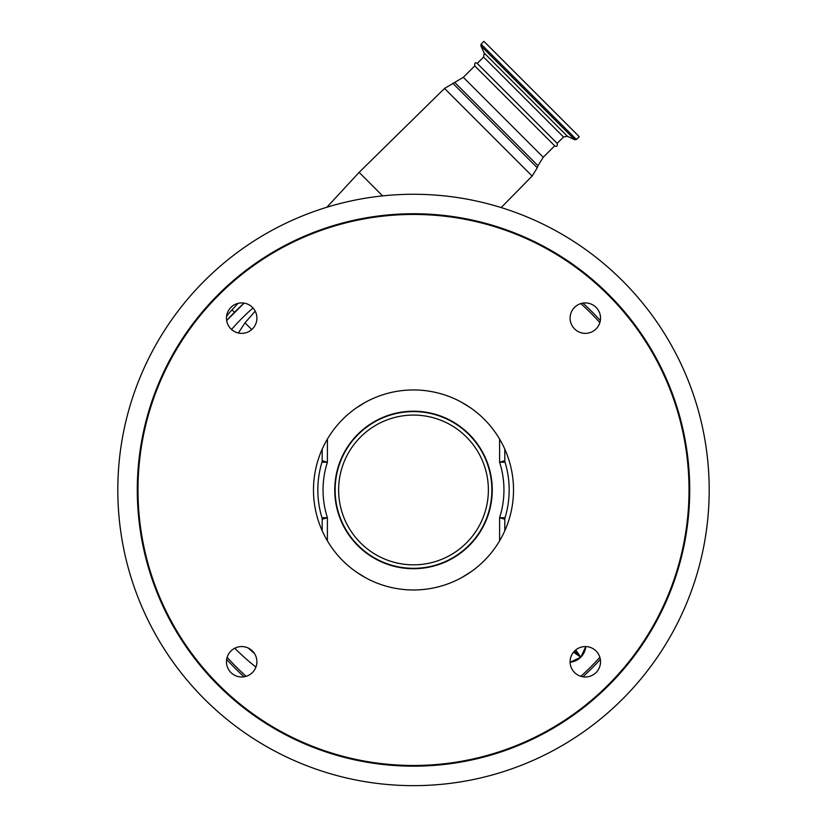 <?xml version="1.0" encoding="UTF-8"?>
<svg xmlns="http://www.w3.org/2000/svg" width="827" height="827" viewBox="0 0 827 827"><rect width="100%" height="100%" fill="white"/><g stroke="black" fill="none" stroke-linecap="round" stroke-linejoin="round"><path stroke-width="1.24" d="M474.75 65.891L554.69 145.831C556.778 147.03 557.594 146.203 557.15 143.371L477.21 63.431C475.287 62.087 474.471 62.904 474.75 65.891L463.316 77.324L444.533 88.437L359.114 172.367L382.622 195.885M251.739 329.57L245.009 322.84L255.202 311.159M226.66 320.576A238.29 238.29 0 0 1 244.12 303.116A238.29 238.29 0 0 0 226.66 320.576L244.12 303.116L234.475 312.306L232.025 309.856L238.021 303.364M238.362 332.992L245.009 322.84M231.808 315.046L232.863 313.96M573.524 652.152L580.771 657.227L570.103 662.241A17.398 17.398 0 0 0 585.785 646.569L580.771 657.227L575.695 649.981M255.936 667.1A238.29 238.29 0 0 1 234.765 648.223A238.29 238.29 0 0 0 255.936 667.1M600.34 320.556A252.204 252.204 0 0 0 582.901 303.116M226.66 659.367A252.204 252.204 0 0 0 244.099 676.806M582.901 676.806A252.204 252.204 0 0 0 600.34 659.367M322.189 530.748L322.189 519.263A5.22 5.22 -0 0 0 321.961 517.743L327.399 517.671L322.189 519.263A5.22 5.22 -0 0 0 321.961 517.743A95.663 95.663 0 0 1 321.961 462.179A5.22 5.22 -163.1 0 0 322.189 460.66L327.399 462.252L321.961 462.179A5.22 5.22 -163.1 0 0 322.189 460.66L322.189 449.164M499.601 540.848L499.601 517.671L505.039 517.743A95.663 95.663 0 0 0 509.163 489.956A95.663 95.663 0 0 1 505.039 517.743A5.22 5.22 180 0 0 504.811 519.263L499.601 517.671A90.443 90.443 0 0 0 499.601 462.252L504.811 460.66L504.811 449.164M505.039 462.179A5.22 5.22 -16.9 0 1 504.811 460.66A5.22 5.22 -16.9 0 0 505.039 462.179A95.663 95.663 0 0 1 509.163 489.956A95.663 95.663 0 0 0 505.039 462.179L499.601 462.252L499.601 439.075M357.812 434.278A78.751 78.751 0 0 0 357.812 545.644A78.751 78.751 0 0 0 469.188 545.644A78.751 78.751 0 0 0 469.188 434.278A78.751 78.751 0 0 0 357.812 434.278M365.265 577.577L355.889 571.705M471.111 571.705L461.735 577.577M313.485 489.956A100.015 100.015 0 0 0 413.5 589.971A100.015 100.015 0 0 0 513.515 489.956A100.015 100.015 0 0 0 413.5 389.951A100.015 100.015 0 0 0 313.485 489.956M505.039 517.743A5.22 5.22 180 0 0 504.811 519.263L504.811 530.748M461.735 402.346L471.111 408.207M355.889 408.207L365.265 402.346M709.194 489.956A295.694 295.694 0 0 0 413.5 194.273A295.694 295.694 0 0 0 117.806 489.956A295.694 295.694 0 0 0 413.5 785.65A295.694 295.694 0 0 0 709.194 489.956M570.103 318.137A15.217 15.217 0 0 0 585.32 333.364A15.217 15.217 0 0 0 600.536 318.137A15.217 15.217 0 0 0 585.32 302.92A15.217 15.217 0 0 0 570.103 318.137M570.103 661.776A15.217 15.217 0 0 0 585.32 676.993A15.217 15.217 0 0 0 600.536 661.776A15.217 15.217 0 0 0 585.32 646.559A15.217 15.217 0 0 0 570.103 661.776M226.464 661.776A15.217 15.217 0 0 0 241.68 676.993A15.217 15.217 0 0 0 256.897 661.776A15.217 15.217 0 0 0 241.68 646.559A15.217 15.217 0 0 0 226.464 661.776M226.464 318.137A15.217 15.217 0 0 0 241.68 333.364A15.217 15.217 0 0 0 256.897 318.137A15.217 15.217 0 0 0 241.68 302.92A15.217 15.217 0 0 0 226.464 318.137M137.292 489.956A276.208 276.208 0 0 0 413.5 766.174A276.208 276.208 0 0 0 689.708 489.956A276.208 276.208 0 0 0 413.5 213.748A276.208 276.208 0 0 0 137.292 489.956M481.097 44.162L576.419 139.484L579.231 136.672L483.909 41.35L481.097 44.162L480.818 45.743L574.837 139.763L567.446 136.31L563.518 137.003L483.578 57.063L477.21 63.431M480.818 45.743L484.271 53.135L567.446 136.31M554.69 145.831L543.256 157.264L463.316 77.324M543.256 157.264L537.984 165.7L454.881 82.586M537.984 165.7L537.281 167.757L452.824 83.3M537.281 167.757L532.143 176.048L444.533 88.437M253 307.975A228.769 228.769 0 0 0 231.508 329.466M248.379 648.11A228.769 228.769 0 0 0 254.499 653.568M574.558 651.014L580.771 657.227L578.652 659.026M599.864 322.623A250.467 250.467 0 0 0 580.843 303.592M227.136 657.3A250.467 250.467 0 0 0 246.157 676.321M580.843 676.321A250.467 250.467 0 0 0 599.864 657.3M321.961 517.743A95.663 95.663 0 0 1 321.961 462.179M327.399 439.075L327.399 462.252A90.443 90.443 0 0 0 327.399 517.671L327.399 540.848M358.091 434.547A78.358 78.358 0 0 1 468.909 434.547A78.358 78.358 0 0 1 468.909 545.365A78.358 78.358 0 0 1 358.091 545.365A78.358 78.358 0 0 1 358.091 434.547M466.449 542.905A74.885 74.885 0 0 0 466.449 437.007A74.885 74.885 0 0 0 360.551 437.007A74.885 74.885 0 0 0 360.551 542.905A74.885 74.885 0 0 0 466.449 542.905M689.015 489.956A275.515 275.515 0 0 0 413.5 214.441A275.515 275.515 0 0 0 137.985 489.956A275.515 275.515 0 0 0 413.5 765.471A275.515 275.515 0 0 0 689.015 489.956M557.15 143.371L563.518 137.003M326.882 207.246L359.114 172.367M232.025 309.856A55.657 55.657 0 0 0 226.557 316.472M532.143 176.048L501.183 207.567M484.271 53.135L483.578 57.063M576.419 139.484L574.837 139.763"/></g></svg>
